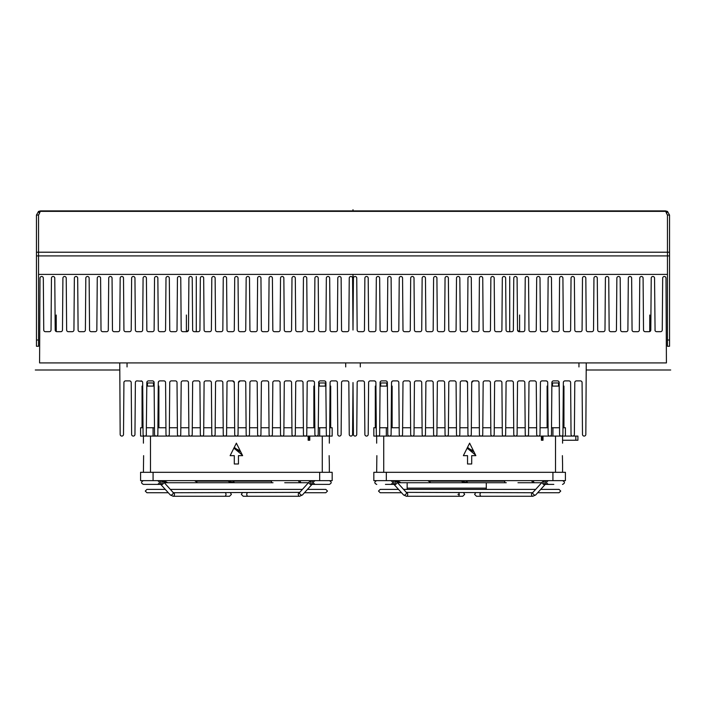 <?xml version="1.0" encoding="UTF-8"?>
<svg xmlns="http://www.w3.org/2000/svg" width="706" height="706" viewBox="0 0 706 706"><rect width="100%" height="100%" fill="white"/><g stroke="black" fill="none" stroke-linecap="round" stroke-linejoin="round"><path stroke-width="1.06" d="M313.843 381.249L312.811 380.887A1.668 1.668 0 0 1 314.47 382.546L314.894 434.428A1.668 1.668 0 0 0 316.553 436.079A1.668 1.668 0 0 0 318.221 434.428L318.759 381.937M319.121 381.381L319.668 381.019M324.901 381.019L325.448 381.381M325.51 381.452L325.801 381.92M325.819 381.972L326.34 434.428A1.668 1.668 0 0 0 328.008 436.079A1.668 1.668 0 0 0 329.676 434.428L330.09 382.546A1.668 1.668 0 0 1 331.758 380.887L335.712 380.887A1.668 1.668 0 0 1 337.38 382.546L337.795 434.428A1.668 1.668 0 0 0 339.462 436.079A1.668 1.668 0 0 0 341.13 434.428L341.545 382.546A1.668 1.668 0 0 1 343.213 380.887L347.167 380.887A1.668 1.668 0 0 1 348.835 382.546L349.249 434.428A1.668 1.668 0 0 0 350.917 436.079A1.668 1.668 0 0 0 352.585 434.428L353 382.546L353.415 434.428A1.668 1.668 0 0 0 355.083 436.079A1.668 1.668 0 0 0 356.751 434.428L357.165 382.546A1.668 1.668 0 0 1 358.833 380.887L362.787 380.887A1.668 1.668 0 0 1 364.455 382.546L364.87 434.428A1.668 1.668 0 0 0 366.538 436.079A1.668 1.668 0 0 0 368.205 434.428L368.62 382.546A1.668 1.668 0 0 1 370.288 380.887L374.242 380.887A1.668 1.668 0 0 1 375.91 382.546L376.324 434.428A1.668 1.668 0 0 0 377.992 436.079A1.668 1.668 0 0 0 379.66 434.428L380.075 382.546A1.668 1.668 0 0 1 381.743 380.887L385.697 380.887A1.668 1.668 0 0 1 387.365 382.546L387.779 434.428A1.668 1.668 0 0 0 389.447 436.079A1.668 1.668 0 0 0 391.106 434.428L391.53 382.546A1.668 1.668 0 0 1 393.189 380.887L397.151 380.887A1.668 1.668 0 0 1 398.819 382.546L399.234 434.428A1.668 1.668 0 0 0 400.902 436.079A1.668 1.668 0 0 0 402.561 434.428L402.985 382.546A1.668 1.668 0 0 1 404.644 380.887L408.606 380.887A1.668 1.668 0 0 1 410.274 382.546L410.689 434.428A1.668 1.668 0 0 0 412.348 436.079A1.668 1.668 0 0 0 414.016 434.428L414.431 382.546A1.668 1.668 0 0 1 416.099 380.887L420.061 380.887A1.668 1.668 0 0 1 421.72 382.546L422.144 434.428A1.668 1.668 0 0 0 423.803 436.079A1.668 1.668 0 0 0 425.471 434.428L425.886 382.546A1.668 1.668 0 0 1 427.554 380.887L431.516 380.887A1.668 1.668 0 0 1 433.175 382.546L433.599 434.428A1.668 1.668 0 0 0 435.258 436.079A1.668 1.668 0 0 0 436.926 434.428L437.341 382.546A1.668 1.668 0 0 1 439.008 380.887L442.962 380.887A1.668 1.668 0 0 1 444.63 382.546L445.045 434.428A1.668 1.668 0 0 0 446.713 436.079A1.668 1.668 0 0 0 448.381 434.428L448.795 382.546A1.668 1.668 0 0 1 450.463 380.887L454.417 380.887A1.668 1.668 0 0 1 456.085 382.546L456.5 434.428A1.668 1.668 0 0 0 458.168 436.079A1.668 1.668 0 0 0 459.835 434.428L460.25 382.546A1.668 1.668 0 0 1 461.918 380.887L465.872 380.887A1.668 1.668 0 0 1 467.54 382.546L467.954 434.428A1.668 1.668 0 0 0 469.622 436.079A1.668 1.668 0 0 0 471.29 434.428L471.705 382.546A1.668 1.668 0 0 1 473.373 380.887L471.705 382.546L473.373 380.887L477.327 380.887A1.668 1.668 0 0 1 478.995 382.546L479.409 434.428A1.668 1.668 0 0 0 481.077 436.079A1.668 1.668 0 0 0 482.745 434.428L483.16 382.546A1.668 1.668 0 0 1 484.828 380.887L488.781 380.887A1.668 1.668 0 0 1 490.449 382.546L490.864 434.428A1.668 1.668 0 0 0 492.532 436.079A1.668 1.668 0 0 0 494.2 434.428L494.615 382.546A1.668 1.668 0 0 1 496.283 380.887L500.236 380.887A1.668 1.668 0 0 1 501.904 382.546L502.319 434.428A1.668 1.668 0 0 0 503.987 436.079A1.668 1.668 0 0 0 505.655 434.428L506.07 382.546A1.668 1.668 0 0 1 507.729 380.887L511.691 380.887A1.668 1.668 0 0 1 513.359 382.546L513.774 434.428A1.668 1.668 0 0 0 515.442 436.079A1.668 1.668 0 0 0 517.101 434.428L517.524 382.546A1.668 1.668 0 0 1 519.184 380.887L523.146 380.887A1.668 1.668 0 0 1 524.814 382.546L525.229 434.428A1.668 1.668 0 0 0 526.897 436.079A1.668 1.668 0 0 0 528.556 434.428L528.979 382.546A1.668 1.668 0 0 1 530.638 380.887L534.601 380.887A1.668 1.668 0 0 1 536.26 382.546L536.684 434.428A1.668 1.668 0 0 0 538.343 436.079A1.668 1.668 0 0 0 540.011 434.428L540.425 382.546A1.668 1.668 0 0 1 542.093 380.887L546.056 380.887A1.668 1.668 0 0 1 547.715 382.546L548.138 434.428A1.668 1.668 0 0 0 549.798 436.079A1.668 1.668 0 0 0 551.465 434.428L551.88 382.546A1.668 1.668 0 0 1 553.548 380.887L557.502 380.887A1.668 1.668 0 0 1 559.17 382.546L559.584 434.428A1.668 1.668 0 0 0 561.252 436.079A1.668 1.668 0 0 0 562.92 434.428L563.335 382.546A1.668 1.668 0 0 1 565.003 380.887L568.957 380.887A1.668 1.668 0 0 1 570.625 382.546L571.039 434.428A1.668 1.668 0 0 0 572.707 436.079A1.668 1.668 0 0 0 574.375 434.428L574.79 382.546A1.668 1.668 0 0 1 576.458 380.887L580.411 380.887A1.668 1.668 0 0 1 582.079 382.546L582.494 434.428A1.668 1.668 0 0 0 584.162 436.079A1.668 1.668 0 0 0 585.83 434.428L586.245 362.919M330.214 381.928L330.576 381.381M313.993 381.381L314.355 381.928L313.993 381.381M318.221 434.428L318.106 435.028M317.091 435.99L316.429 436.07M312.811 380.887L308.849 380.887A1.668 1.668 0 0 0 307.181 382.546L306.766 434.428A1.668 1.668 0 0 1 305.098 436.079A1.668 1.668 0 0 1 303.439 434.428L303.015 382.546A1.668 1.668 0 0 0 301.356 380.887L297.394 380.887A1.668 1.668 0 0 0 295.726 382.546L295.311 434.428A1.668 1.668 0 0 1 293.652 436.079A1.668 1.668 0 0 1 291.984 434.428L291.569 382.546A1.668 1.668 0 0 0 289.901 380.887L285.939 380.887A1.668 1.668 0 0 0 284.28 382.546L283.856 434.428A1.668 1.668 0 0 1 282.197 436.079A1.668 1.668 0 0 1 280.529 434.428L280.114 382.546A1.668 1.668 0 0 0 278.446 380.887L274.484 380.887A1.668 1.668 0 0 0 272.825 382.546L272.401 434.428A1.668 1.668 0 0 1 270.742 436.079A1.668 1.668 0 0 1 269.074 434.428L268.659 382.546A1.668 1.668 0 0 0 266.992 380.887L263.038 380.887A1.668 1.668 0 0 0 261.37 382.546L260.955 434.428A1.668 1.668 0 0 1 259.287 436.079A1.668 1.668 0 0 1 257.619 434.428L257.205 382.546A1.668 1.668 0 0 0 255.537 380.887L251.583 380.887A1.668 1.668 0 0 0 249.915 382.546L249.5 434.428A1.668 1.668 0 0 1 247.832 436.079A1.668 1.668 0 0 1 246.165 434.428L245.75 382.546A1.668 1.668 0 0 0 244.082 380.887L240.128 380.887L238.46 382.546A1.668 1.668 0 0 1 240.128 380.887L238.46 382.546L238.046 434.428A1.668 1.668 0 0 1 236.378 436.079A1.668 1.668 0 0 1 234.71 434.428L234.295 382.546L234.657 427.748L226.644 427.748L226.723 418.164M182.201 331.546L182.854 331.679A1.668 1.668 0 0 1 181.186 330.029L180.771 278.146A1.668 1.668 0 0 0 179.103 276.487A1.668 1.668 0 0 0 177.444 278.146L177.021 330.029A1.668 1.668 0 0 1 175.362 331.679L171.399 331.679A1.668 1.668 0 0 1 169.74 330.029L169.316 278.146A1.668 1.668 0 0 0 167.657 276.487A1.668 1.668 0 0 0 165.989 278.146L165.575 330.029A1.668 1.668 0 0 1 163.907 331.679L159.944 331.679A1.668 1.668 0 0 1 158.285 330.029L157.862 278.146A1.668 1.668 0 0 0 156.202 276.487A1.668 1.668 0 0 0 154.535 278.146L154.12 330.029A1.668 1.668 0 0 1 152.452 331.679L148.498 331.679A1.668 1.668 0 0 1 146.83 330.029L146.416 278.146A1.668 1.668 0 0 0 144.748 276.487A1.668 1.668 0 0 0 143.08 278.146L142.665 330.029A1.668 1.668 0 0 1 140.997 331.679L137.043 331.679A1.668 1.668 0 0 1 135.375 330.029L134.961 278.146A1.668 1.668 0 0 0 133.293 276.487A1.668 1.668 0 0 0 131.625 278.146L131.21 330.029A1.668 1.668 0 0 1 129.542 331.679L125.589 331.679A1.668 1.668 0 0 1 123.921 330.029L123.506 278.146A1.668 1.668 0 0 0 121.838 276.487A1.668 1.668 0 0 0 120.17 278.146L119.755 330.029A1.668 1.668 0 0 1 118.087 331.679L114.134 331.679A1.668 1.668 0 0 1 112.466 330.029L112.051 278.146A1.668 1.668 0 0 0 110.383 276.487A1.668 1.668 0 0 0 108.715 278.146L108.3 330.029A1.668 1.668 0 0 1 106.632 331.679L102.679 331.679A1.668 1.668 0 0 1 101.011 330.029L100.596 278.146A1.668 1.668 0 0 0 98.928 276.487A1.668 1.668 0 0 0 97.26 278.146L96.846 330.029A1.668 1.668 0 0 1 95.178 331.679L91.224 331.679A1.668 1.668 0 0 1 89.556 330.029L89.141 278.146A1.668 1.668 0 0 0 87.473 276.487A1.668 1.668 0 0 0 85.805 278.146L85.391 330.029A1.668 1.668 0 0 1 83.723 331.679L79.769 331.679A1.668 1.668 0 0 1 78.101 330.029L77.686 278.146A1.668 1.668 0 0 0 76.019 276.487A1.668 1.668 0 0 0 74.359 278.146L73.936 330.029A1.668 1.668 0 0 1 72.277 331.679L68.314 331.679A1.668 1.668 0 0 1 66.646 330.029L66.232 278.146A1.668 1.668 0 0 0 64.564 276.487A1.668 1.668 0 0 0 62.905 278.146L62.481 330.029A1.668 1.668 0 0 1 60.822 331.679L56.859 331.679A1.668 1.668 0 0 1 55.2 330.029L54.777 278.146A1.668 1.668 0 0 0 53.118 276.487A1.668 1.668 0 0 0 51.45 278.146L51.035 330.029A1.668 1.668 0 0 1 49.367 331.679L45.405 331.679A1.668 1.668 0 0 1 43.746 330.029L43.322 278.146A1.668 1.668 0 0 0 41.663 276.487A1.668 1.668 0 0 0 39.995 278.146L39.58 362.919L666.42 362.919L666.005 278.146A1.668 1.668 0 0 0 664.337 276.487A1.668 1.668 0 0 0 662.678 278.146L662.254 330.029A1.668 1.668 0 0 1 660.595 331.679L656.633 331.679A1.668 1.668 0 0 1 654.965 330.029L655.018 330.399M182.854 331.679L186.816 331.679L188.476 330.029A1.668 1.668 0 0 1 186.816 331.679M353 274.405L353 330.029L352.585 278.146A1.668 1.668 0 0 0 350.917 276.487A1.668 1.668 0 0 0 349.249 278.146L348.835 330.029A1.668 1.668 0 0 1 347.167 331.679L343.213 331.679A1.668 1.668 0 0 1 341.545 330.029L341.13 278.146A1.668 1.668 0 0 0 339.462 276.487A1.668 1.668 0 0 0 337.795 278.146L337.38 330.029A1.668 1.668 0 0 1 335.712 331.679L331.758 331.679A1.668 1.668 0 0 1 330.09 330.029L329.676 278.146A1.668 1.668 0 0 0 328.008 276.487A1.668 1.668 0 0 0 326.34 278.146L325.925 330.029A1.668 1.668 0 0 1 324.257 331.679L320.303 331.679A1.668 1.668 0 0 1 318.635 330.029L318.221 278.146A1.668 1.668 0 0 0 316.553 276.487A1.668 1.668 0 0 0 314.894 278.146L314.47 330.029A1.668 1.668 0 0 1 312.811 331.679L308.849 331.679A1.668 1.668 0 0 1 307.181 330.029L306.766 278.146A1.668 1.668 0 0 0 305.098 276.487A1.668 1.668 0 0 0 303.439 278.146L303.015 330.029A1.668 1.668 0 0 1 301.356 331.679L297.394 331.679A1.668 1.668 0 0 1 295.726 330.029L295.311 278.146A1.668 1.668 0 0 0 293.652 276.487A1.668 1.668 0 0 0 291.984 278.146L291.569 330.029A1.668 1.668 0 0 1 289.901 331.679L285.939 331.679A1.668 1.668 0 0 1 284.28 330.029L283.856 278.146A1.668 1.668 0 0 0 282.197 276.487A1.668 1.668 0 0 0 280.529 278.146L280.114 330.029A1.668 1.668 0 0 1 278.446 331.679L274.484 331.679A1.668 1.668 0 0 1 272.825 330.029L272.401 278.146A1.668 1.668 0 0 0 270.742 276.487A1.668 1.668 0 0 0 269.074 278.146L268.659 330.029A1.668 1.668 0 0 1 266.992 331.679L263.038 331.679A1.668 1.668 0 0 1 261.37 330.029L260.955 278.146A1.668 1.668 0 0 0 259.287 276.487A1.668 1.668 0 0 0 257.619 278.146L257.205 330.029A1.668 1.668 0 0 1 255.537 331.679L251.583 331.679A1.668 1.668 0 0 1 249.915 330.029L249.5 278.146A1.668 1.668 0 0 0 247.832 276.487A1.668 1.668 0 0 0 246.165 278.146L245.75 330.029A1.668 1.668 0 0 1 244.082 331.679L240.128 331.679A1.668 1.668 0 0 1 238.46 330.029L238.046 278.146A1.668 1.668 0 0 0 236.378 276.487A1.668 1.668 0 0 0 234.71 278.146L234.295 330.029A1.668 1.668 0 0 1 232.627 331.679L228.673 331.679A1.668 1.668 0 0 1 227.005 330.029L226.591 278.146A1.668 1.668 0 0 0 224.923 276.487A1.668 1.668 0 0 0 223.255 278.146L222.84 330.029A1.668 1.668 0 0 1 221.172 331.679L217.219 331.679A1.668 1.668 0 0 1 215.551 330.029L215.136 278.146A1.668 1.668 0 0 0 213.468 276.487A1.668 1.668 0 0 0 211.8 278.146L211.385 330.029A1.668 1.668 0 0 1 209.717 331.679L205.764 331.679A1.668 1.668 0 0 1 204.096 330.029L203.681 278.146A1.668 1.668 0 0 0 202.013 276.487A1.668 1.668 0 0 0 200.345 278.146L199.93 330.029A1.668 1.668 0 0 1 198.271 331.679L194.309 331.679A1.668 1.668 0 0 1 192.641 330.029L192.226 278.146A1.668 1.668 0 0 0 190.558 276.487A1.668 1.668 0 0 0 188.899 278.146L188.476 330.029M353 330.029L353.415 278.146A1.668 1.668 0 0 1 355.083 276.487A1.668 1.668 0 0 1 356.751 278.146L357.165 330.029A1.668 1.668 0 0 0 358.833 331.679L362.787 331.679A1.668 1.668 0 0 0 364.455 330.029L364.87 278.146A1.668 1.668 0 0 1 366.538 276.487A1.668 1.668 0 0 1 368.205 278.146L368.62 330.029A1.668 1.668 0 0 0 370.288 331.679L374.242 331.679A1.668 1.668 0 0 0 375.91 330.029L376.324 278.146A1.668 1.668 0 0 1 377.992 276.487A1.668 1.668 0 0 1 379.66 278.146L380.075 330.029A1.668 1.668 0 0 0 381.743 331.679L385.697 331.679A1.668 1.668 0 0 0 387.365 330.029L387.779 278.146A1.668 1.668 0 0 1 389.447 276.487A1.668 1.668 0 0 1 391.106 278.146L391.53 330.029A1.668 1.668 0 0 0 393.189 331.679L397.151 331.679A1.668 1.668 0 0 0 398.819 330.029L399.234 278.146A1.668 1.668 0 0 1 400.902 276.487A1.668 1.668 0 0 1 402.561 278.146L402.985 330.029A1.668 1.668 0 0 0 404.644 331.679L408.606 331.679A1.668 1.668 0 0 0 410.274 330.029L410.689 278.146A1.668 1.668 0 0 1 412.348 276.487A1.668 1.668 0 0 1 414.016 278.146L414.431 330.029A1.668 1.668 0 0 0 416.099 331.679L420.061 331.679A1.668 1.668 0 0 0 421.72 330.029L422.144 278.146A1.668 1.668 0 0 1 423.803 276.487A1.668 1.668 0 0 1 425.471 278.146L425.886 330.029A1.668 1.668 0 0 0 427.554 331.679L431.516 331.679A1.668 1.668 0 0 0 433.175 330.029L433.599 278.146A1.668 1.668 0 0 1 435.258 276.487A1.668 1.668 0 0 1 436.926 278.146L437.341 330.029A1.668 1.668 0 0 0 439.008 331.679L442.962 331.679A1.668 1.668 0 0 0 444.63 330.029L445.045 278.146A1.668 1.668 0 0 1 446.713 276.487A1.668 1.668 0 0 1 448.381 278.146L448.795 330.029A1.668 1.668 0 0 0 450.463 331.679L454.417 331.679A1.668 1.668 0 0 0 456.085 330.029L456.5 278.146A1.668 1.668 0 0 1 458.168 276.487A1.668 1.668 0 0 1 459.835 278.146L460.25 330.029A1.668 1.668 0 0 0 461.918 331.679L465.872 331.679A1.668 1.668 0 0 0 467.54 330.029L467.954 278.146A1.668 1.668 0 0 1 469.622 276.487A1.668 1.668 0 0 1 471.29 278.146L471.705 330.029A1.668 1.668 0 0 0 473.373 331.679L477.327 331.679A1.668 1.668 0 0 0 478.995 330.029L479.409 278.146A1.668 1.668 0 0 1 481.077 276.487A1.668 1.668 0 0 1 482.745 278.146L483.16 330.029A1.668 1.668 0 0 0 484.828 331.679L488.781 331.679A1.668 1.668 0 0 0 490.449 330.029L490.864 278.146A1.668 1.668 0 0 1 492.532 276.487A1.668 1.668 0 0 1 494.2 278.146L494.615 330.029A1.668 1.668 0 0 0 496.283 331.679L500.236 331.679A1.668 1.668 0 0 0 501.904 330.029L502.319 278.146A1.668 1.668 0 0 1 503.987 276.487A1.668 1.668 0 0 1 505.655 278.146L506.07 330.029A1.668 1.668 0 0 0 507.729 331.679L511.691 331.679A1.668 1.668 0 0 0 513.359 330.029L513.774 278.146A1.668 1.668 0 0 1 515.442 276.487A1.668 1.668 0 0 1 517.101 278.146L517.524 330.029A1.668 1.668 0 0 0 519.184 331.679L523.146 331.679A1.668 1.668 0 0 0 524.814 330.029L525.229 278.146A1.668 1.668 0 0 1 526.897 276.487A1.668 1.668 0 0 1 528.556 278.146L528.979 330.029A1.668 1.668 0 0 0 530.638 331.679L534.601 331.679A1.668 1.668 0 0 0 536.26 330.029L536.684 278.146A1.668 1.668 0 0 1 538.343 276.487A1.668 1.668 0 0 1 540.011 278.146L540.425 330.029A1.668 1.668 0 0 0 542.093 331.679L546.056 331.679A1.668 1.668 0 0 0 547.715 330.029L548.138 278.146A1.668 1.668 0 0 1 549.798 276.487A1.668 1.668 0 0 1 551.465 278.146L551.88 330.029A1.668 1.668 0 0 0 553.548 331.679L557.502 331.679A1.668 1.668 0 0 0 559.17 330.029L559.584 278.146A1.668 1.668 0 0 1 561.252 276.487A1.668 1.668 0 0 1 562.92 278.146L563.335 330.029A1.668 1.668 0 0 0 565.003 331.679L568.957 331.679A1.668 1.668 0 0 0 570.625 330.029L571.039 278.146A1.668 1.668 0 0 1 572.707 276.487A1.668 1.668 0 0 1 574.375 278.146L574.79 330.029A1.668 1.668 0 0 0 576.458 331.679L580.411 331.679A1.668 1.668 0 0 0 582.079 330.029L582.494 278.146A1.668 1.668 0 0 1 584.162 276.487A1.668 1.668 0 0 1 585.83 278.146L586.245 330.029A1.668 1.668 0 0 0 587.913 331.679L591.866 331.679A1.668 1.668 0 0 0 593.534 330.029L593.949 278.146A1.668 1.668 0 0 1 595.617 276.487A1.668 1.668 0 0 1 597.285 278.146L597.7 330.029A1.668 1.668 0 0 0 599.368 331.679L603.321 331.679A1.668 1.668 0 0 0 604.989 330.029L605.404 278.146A1.668 1.668 0 0 1 607.072 276.487A1.668 1.668 0 0 1 608.74 278.146L609.154 330.029A1.668 1.668 0 0 0 610.822 331.679L614.776 331.679A1.668 1.668 0 0 0 616.444 330.029L616.859 278.146A1.668 1.668 0 0 1 618.527 276.487A1.668 1.668 0 0 1 620.195 278.146L620.609 330.029A1.668 1.668 0 0 0 622.277 331.679L626.231 331.679A1.668 1.668 0 0 0 627.899 330.029L628.314 278.146A1.668 1.668 0 0 1 629.981 276.487A1.668 1.668 0 0 1 631.641 278.146L632.064 330.029A1.668 1.668 0 0 0 633.723 331.679L637.686 331.679A1.668 1.668 0 0 0 639.354 330.029L639.768 278.146A1.668 1.668 0 0 1 641.436 276.487A1.668 1.668 0 0 1 643.095 278.146L643.519 330.029A1.668 1.668 0 0 0 645.178 331.679L649.141 331.679A1.668 1.668 0 0 0 650.8 330.029L651.223 278.146A1.668 1.668 0 0 1 652.882 276.487A1.668 1.668 0 0 1 654.55 278.146L655.071 330.593M517.101 278.146L517.233 293.775M518.522 331.538L518.001 331.185M517.683 330.735L517.524 330.029L518.01 331.193L519.148 331.679M525.105 293.775L525.229 278.146M528.556 278.146L528.688 293.775M536.551 293.775L536.684 278.146M540.011 278.146L540.134 293.775M548.006 293.775L548.138 278.146M551.465 278.146L551.589 293.775M559.461 293.775L559.584 278.146M562.92 278.146L563.044 293.775M570.916 293.775L571.039 278.146M574.375 278.146L574.499 293.775M582.371 293.775L582.494 278.146M585.83 278.146L585.954 293.775M593.825 293.775L593.949 278.146M597.285 278.146L597.408 293.775M605.28 293.775L605.404 278.146M608.74 278.146L608.863 293.775M616.735 293.775L616.859 278.146M620.195 278.146L620.318 293.775M628.19 293.775L628.314 278.146M631.641 278.146L631.773 293.775M513.65 293.775L513.774 278.146M505.655 278.146L505.778 293.775M502.195 293.775L502.319 278.146M494.2 278.146L494.324 293.775M490.741 293.775L490.864 278.146M482.745 278.146L482.869 293.775M479.286 293.775L479.409 278.146M471.29 278.146L471.414 293.775M467.831 293.775L467.954 278.146M459.835 278.146L459.959 293.775M456.376 293.775L456.5 278.146M448.381 278.146L448.504 293.775M444.921 293.775L445.045 278.146M436.926 278.146L437.049 293.775M433.466 293.775L433.599 278.146M425.471 278.146L425.594 293.775M422.011 293.775L422.144 278.146M414.016 278.146L414.14 293.775M410.557 293.775L410.689 278.146M402.561 278.146L402.694 293.775M399.111 293.775L399.234 278.146M391.106 278.146L391.239 293.775M387.656 293.775L387.779 278.146M318.221 278.146L318.344 293.775M314.761 293.775L314.894 278.146M306.766 278.146L306.889 293.775M303.306 293.775L303.439 278.146M295.311 278.146L295.443 293.775M291.86 293.775L291.984 278.146M283.856 278.146L283.988 293.775M280.406 293.775L280.529 278.146M272.401 278.146L272.534 293.775M268.951 293.775L269.074 278.146M260.955 278.146L261.079 293.775M257.496 293.775L257.619 278.146M249.5 278.146L249.624 293.775M246.041 293.775L246.165 278.146M238.046 278.146L238.169 293.775M234.586 293.775L234.71 278.146M226.591 278.146L226.714 293.775M223.131 293.775L223.255 278.146M215.136 278.146L215.259 293.775M211.676 293.775L211.8 278.146M203.681 278.146L203.805 293.775M200.222 293.775L200.345 278.146M192.226 278.146L192.35 293.775M188.767 293.775L188.899 278.146M181.186 330.011L181.266 330.505M180.771 278.146L180.895 293.775M177.312 293.775L177.444 278.146M169.316 278.146L169.449 293.775M165.866 293.775L165.989 278.146M157.862 278.146L157.994 293.775M154.411 293.775L154.535 278.146M146.416 278.146L146.539 293.775M142.956 293.775L143.08 278.146M134.961 278.146L135.084 293.775M131.501 293.775L131.625 278.146M123.506 278.146L123.629 293.775M120.046 293.775L120.17 278.146M112.051 278.146L112.175 293.775M108.592 293.775L108.715 278.146M100.596 278.146L100.72 293.775M97.137 293.775L97.26 278.146M89.141 278.146L89.265 293.775M85.682 293.775L85.805 278.146M77.686 278.146L77.81 293.775M74.227 293.775L74.359 278.146M142.03 381.249L137.043 380.887A1.668 1.668 0 0 0 135.375 382.546L134.961 434.428A1.668 1.668 0 0 1 133.293 436.079A1.668 1.668 0 0 1 131.625 434.428L131.21 382.546A1.668 1.668 0 0 0 129.542 380.887L125.589 380.887A1.668 1.668 0 0 0 123.921 382.546L123.506 434.428A1.668 1.668 0 0 1 121.838 436.079A1.668 1.668 0 0 1 120.17 434.428L119.755 362.919M318.635 382.546A1.668 1.668 0 0 1 320.303 380.887L324.257 380.887A1.668 1.668 0 0 1 325.925 382.546M232.627 380.887A1.668 1.668 0 0 1 234.295 382.546L232.627 380.887L228.673 380.887A1.668 1.668 0 0 0 227.005 382.546L226.591 434.428A1.668 1.668 0 0 1 224.923 436.079A1.668 1.668 0 0 1 223.255 434.428L222.84 382.546A1.668 1.668 0 0 0 221.172 380.887L217.219 380.887A1.668 1.668 0 0 0 215.551 382.546L215.136 434.428A1.668 1.668 0 0 1 213.468 436.079A1.668 1.668 0 0 1 211.8 434.428L211.385 382.546A1.668 1.668 0 0 0 209.717 380.887L205.764 380.887A1.668 1.668 0 0 0 204.096 382.546L203.681 434.428A1.668 1.668 0 0 1 202.013 436.079A1.668 1.668 0 0 1 200.345 434.428L199.93 382.546A1.668 1.668 0 0 0 198.271 380.887L194.309 380.887A1.668 1.668 0 0 0 192.641 382.546L192.226 434.428A1.668 1.668 0 0 1 190.558 436.079A1.668 1.668 0 0 1 188.899 434.428L188.476 382.546A1.668 1.668 0 0 0 186.816 380.887L182.854 380.887A1.668 1.668 0 0 0 181.186 382.546L180.771 434.428A1.668 1.668 0 0 1 179.103 436.079A1.668 1.668 0 0 1 177.444 434.428L177.021 382.546A1.668 1.668 0 0 0 175.362 380.887L171.399 380.887A1.668 1.668 0 0 0 169.74 382.546L169.316 434.428A1.668 1.668 0 0 1 167.657 436.079A1.668 1.668 0 0 1 165.989 434.428L165.575 382.546A1.668 1.668 0 0 0 163.907 380.887L159.944 380.887A1.668 1.668 0 0 0 158.285 382.546L157.862 434.428A1.668 1.668 0 0 1 156.202 436.079A1.668 1.668 0 0 1 154.535 434.428L154.12 382.546A1.668 1.668 0 0 0 152.452 380.887L148.498 380.887A1.668 1.668 0 0 0 146.83 382.546L146.292 435.028M140.997 380.887A1.668 1.668 0 0 1 142.665 382.546L143.08 434.428A1.668 1.668 0 0 0 144.748 436.079A1.668 1.668 0 0 0 146.416 434.428M563.82 381.381L563.459 381.928M547.591 381.928L547.274 381.425M547.088 381.249L546.056 380.887M547.256 381.408L547.618 381.981M551.88 382.97L559.178 382.97L559.196 386.094L551.854 386.094M465.872 380.887L467.54 382.546L467.901 427.748L459.888 427.748L459.968 418.164M467.425 381.955L466.463 381.002M471.343 427.748L479.356 427.748L479.277 418.164M482.869 418.164L482.798 427.748L490.811 427.748L490.732 418.164M494.324 418.164L494.253 427.748L502.266 427.748L502.187 418.164M505.778 418.164L505.708 427.748L513.721 427.748L513.641 418.164M517.233 418.164L517.154 427.748L525.176 427.748L525.096 418.164M528.688 418.164L528.609 427.748L536.631 427.748L536.551 418.164M540.143 418.164L540.064 427.748L548.077 427.748M551.88 382.546L552.004 381.937M552.366 381.381L552.913 381.019M558.146 381.019L558.693 381.381M558.755 381.452L559.046 381.92M559.064 381.972L559.17 382.546M551.465 434.428L551.351 435.028M550.336 435.99L549.674 436.07M558.543 386.094L558.543 382.97L558.543 386.094M552.507 382.97L552.507 386.094M563.944 427.748L563.944 386.094L563.309 386.094M547.75 386.094L547.115 386.094L547.115 427.748M565.418 427.748L565.418 436.079L565.418 427.748L562.973 427.748M559.531 427.748L551.518 427.748M456.376 418.164L456.447 427.748L448.434 427.748L448.513 418.164M444.921 418.164L444.992 427.748L436.979 427.748L437.058 418.164M433.466 418.164L433.537 427.748L425.524 427.748L425.603 418.164M422.011 418.164L422.091 427.748L414.069 427.748L414.148 418.164M410.557 418.164L410.636 427.748L402.614 427.748L402.694 418.164M399.102 418.164L399.181 427.748L391.168 427.748M387.726 427.748L379.713 427.748M376.272 427.748L373.827 427.748L373.827 436.079L552.922 436.079L552.922 427.748M562.585 440.244L575.831 440.244L575.831 436.079L552.922 436.079M562.585 463.921L562.585 472.314M376.66 472.314L376.863 455.652M376.66 443.156L376.66 436.079M562.585 436.079L562.585 443.156M541.405 436.079L541.405 440.244L543.011 440.244L543.011 436.079M562.391 455.652L562.567 463.921M475.87 455.652L469.622 443.156L475.87 455.652L471.705 455.652L471.705 463.983L467.54 463.983L467.54 455.652L463.374 455.652L469.622 443.156L463.374 455.652M386.323 480.645L373.827 480.645L373.827 472.314L386.323 472.314L386.323 480.645L552.922 480.645L552.922 472.314L386.323 472.314M565.418 480.645L565.418 472.314L565.418 480.645L552.922 480.645M565.418 472.314L552.922 472.314M506.264 482.727L400.62 482.727M429.522 482.727L397.549 482.727L403.576 489.39L522.564 489.39M423.512 482.727L450.287 482.727M512.256 489.39L535.669 489.39L541.696 482.727L517.966 482.727M465.413 480.645L467.813 482.727L464.354 482.727L460.268 480.645M430.731 482.727L428.118 480.645M397.072 480.645L400.973 482.727M467.301 447.798L472.985 450.657L471.493 450.604L468.219 448.99L475.623 455.149M504.463 480.645L504.869 482.727M469.622 448.99L467.54 447.322M473.497 450.913L472.985 450.657M533.004 480.645L534.186 482.727M531.592 480.645L532.836 482.727M471.493 450.604L473.955 451.831M468.219 448.99L467.01 448.381M462.271 480.645L466.428 482.727M395.987 480.645L399.843 482.727M542.252 440.244L542.261 436.079M392.501 381.046L393.189 380.887M391.998 381.399L391.627 381.981M375.451 381.408L375.795 381.946M375.786 381.928L375.424 381.381M375.274 381.249L374.242 380.887M392.006 381.381L391.53 382.546M378.522 435.99L378.028 436.079M380.066 382.97L387.365 382.97L387.391 386.094L380.049 386.094M381.125 381.011L380.587 381.355M380.516 381.416L380.181 381.955M387.25 381.955L386.914 381.425M386.853 381.355L386.314 381.011M389.571 436.07L388.909 435.99M387.894 435.028L387.779 434.428M379.66 434.428L379.537 435.028M386.738 386.094L386.738 382.97M380.702 382.97L380.702 386.094M392.13 427.748L392.13 386.094L391.495 386.094M375.936 386.094L375.301 386.094L375.301 427.748M314.029 381.425L314.355 381.946M314.011 381.408L314.373 381.981M318.635 382.97L325.934 382.97L325.951 386.094L318.609 386.094M306.898 418.164L306.819 427.748L314.832 427.748M295.443 418.164L295.364 427.748L303.386 427.748L303.306 418.164M283.988 418.164L283.909 427.748L291.931 427.748L291.852 418.164M272.534 418.164L272.463 427.748L280.476 427.748L280.397 418.164M261.079 418.164L261.008 427.748L269.021 427.748L268.942 418.164M249.624 418.164L249.553 427.748L257.566 427.748L257.487 418.164M238.099 427.748L246.112 427.748L246.032 418.164M234.18 381.955L233.218 381.002M215.268 418.164L215.189 427.748L223.202 427.748L223.131 418.164M203.813 418.164L203.734 427.748L211.747 427.748L211.676 418.164M192.359 418.164L192.279 427.748L200.292 427.748L200.222 418.164M180.904 418.164L180.824 427.748L188.846 427.748L188.767 418.164M169.449 418.164L169.369 427.748L177.391 427.748L177.312 418.164M157.923 427.748L165.936 427.748L165.857 418.164M158.744 381.399L158.382 381.981M159.256 381.046L159.944 380.887M145.277 435.99L144.783 436.079M142.206 381.408L142.55 381.946M146.822 382.97L154.12 382.97L154.146 386.094L146.804 386.094M142.541 381.928L142.18 381.381M158.762 381.381L158.285 382.546M154.482 427.748L153.078 427.748L153.078 436.079L332.173 436.079L332.173 427.748L329.728 427.748M326.287 427.748L318.274 427.748M153.078 427.748L146.469 427.748M143.027 427.748L140.582 427.748L140.582 436.079L153.078 436.079M329.34 463.921L329.34 472.314M143.415 472.314L143.618 455.652M143.415 443.156L143.415 436.079M329.34 436.079L329.34 443.156M308.16 436.079L308.16 440.244L309.766 440.244L309.766 436.079M329.146 455.652L329.323 463.921M242.626 455.652L236.378 443.156L242.626 455.652L238.46 455.652L238.46 463.983L234.295 463.983L234.295 455.652L230.13 455.652L236.378 443.156L230.13 455.652M153.078 480.645L140.582 480.645L140.582 472.314L153.078 472.314L153.078 480.645L319.677 480.645L319.677 472.314L153.078 472.314M319.677 472.314L332.173 472.314L332.173 480.645L319.677 480.645M273.019 482.727L167.375 482.727M196.277 482.727L164.304 482.727L170.331 489.39L173.129 489.39M190.267 482.727L217.042 482.727M308.451 482.727L284.721 482.727M232.168 480.645L234.569 482.727L231.109 482.727L227.023 480.645M197.486 482.727L194.874 480.645M163.827 480.645L167.728 482.727M234.057 447.798L239.74 450.657L238.24 450.604L234.974 448.99L242.379 455.149M271.219 480.645L271.625 482.727M236.378 448.99L234.295 447.322M240.252 450.913L239.74 450.657M299.759 480.645L300.941 482.727M298.347 480.645L299.591 482.727M238.24 450.604L240.711 451.831M234.974 448.99L233.765 448.381M229.026 480.645L233.183 482.727M162.742 480.645L166.598 482.727M309.007 440.244L309.016 436.079M330.064 386.094L330.699 386.094L330.699 427.748M314.505 386.094L313.87 386.094L313.87 427.748M325.298 386.094L325.298 382.97M319.262 382.97L319.262 386.094M158.25 386.094L158.885 386.094L158.885 427.748M142.691 386.094L142.056 386.094L142.056 427.748M153.493 386.094L153.493 382.97M147.457 382.97L147.457 386.094M147.881 381.011L147.342 381.355M147.272 381.416L146.936 381.955M154.005 381.955L153.67 381.425M153.608 381.355L153.07 381.011M156.326 436.07L155.664 435.99M154.649 435.028L154.535 434.428M407.15 489.39L407.15 488.137L486.284 488.137L486.284 489.39M407.15 482.727L407.15 488.137M575.831 440.244L577.914 440.244L577.914 436.079L575.831 436.079M486.284 488.137L486.284 482.727M548.889 484.395L545.261 484.395M480.76 492.514L480.724 492.726A1.871 1.324 90 0 0 480.001 494.385A1.871 1.324 90 0 0 481.333 496.265L532.862 496.265A1.871 1.324 -90 0 1 531.574 494.827A1.871 1.324 -90 0 1 532.262 492.726L532.986 492.373A1.871 1.041 42.1 0 0 532.924 492.426A1.871 1.041 42.1 0 0 533.268 494.085A1.871 1.041 42.1 0 0 535.13 495.153A1.871 1.041 42.1 0 0 535.704 494.941L537.707 492.726L559.064 492.726L560.732 491.058L559.064 489.39L540.725 489.39L545.156 484.484A1.871 1.041 -137.9 0 1 544.582 484.704A1.871 1.041 -137.9 0 1 542.72 483.628A1.871 1.041 -137.9 0 1 542.376 481.969L532.862 492.479M532.262 492.726L406.259 492.373A1.871 1.041 -42.1 0 1 406.321 492.426A1.871 1.041 -42.1 0 1 405.976 494.085A1.871 1.041 -42.1 0 1 404.114 495.153A1.871 1.041 -42.1 0 1 403.541 494.941L406.382 496.265L457.912 496.265A1.871 1.324 -90 0 0 459.244 494.385L457.912 494.385M475.623 492.726L474.608 494.385L476.479 496.265L532.862 496.265L535.704 494.941L545.156 484.484A1.871 1.041 -137.9 0 0 545.226 484.395L553.804 484.395M406.462 492.726L406.983 492.726A1.871 1.324 90 0 1 407.671 494.827A1.871 1.324 90 0 1 406.382 496.265L462.765 496.265L464.636 494.385L463.621 492.726M385.441 484.395L394.027 484.395A1.871 1.324 -90 0 0 395.351 482.516A1.871 1.324 -90 0 0 394.027 480.645L396.869 481.969A1.871 1.041 137.9 0 1 396.525 483.628A1.871 1.041 137.9 0 1 394.663 484.704A1.871 1.041 137.9 0 1 394.089 484.484A1.871 1.041 137.9 0 1 394.019 484.395M390.586 484.395L393.983 484.395M376.633 484.395C374.215 483.142 374.215 481.889 376.633 480.645C374.215 481.889 374.215 483.142 376.633 484.395L376.757 484.395M562.611 484.395C565.029 483.142 565.029 481.889 562.611 480.645C565.029 481.889 565.029 483.142 562.611 484.395L562.488 484.395M157.111 484.395L160.783 484.395A1.871 1.324 -90 0 0 162.106 482.516A1.871 1.324 -90 0 0 160.783 480.645L163.624 481.969A1.871 1.041 137.9 0 1 163.28 483.628A1.871 1.041 137.9 0 1 161.418 484.704A1.871 1.041 137.9 0 1 160.844 484.484A1.871 1.041 137.9 0 1 160.774 484.395M173.014 492.373L173.738 492.726A1.871 1.324 90 0 1 174.426 494.827A1.871 1.324 90 0 1 173.138 496.265L170.296 494.941A1.871 1.041 -42.1 0 0 170.87 495.153A1.871 1.041 -42.1 0 0 172.732 494.085A1.871 1.041 -42.1 0 0 173.076 492.426A1.871 1.041 -42.1 0 0 173.014 492.373L173.738 492.726L173.014 492.373M320.559 484.395L311.973 484.395A1.871 1.041 -137.9 0 1 311.911 484.484A1.871 1.041 -137.9 0 1 311.337 484.704A1.871 1.041 -137.9 0 1 309.475 483.628A1.871 1.041 -137.9 0 1 309.131 481.969L299.679 492.426A1.871 1.041 42.1 0 1 299.741 492.373L173.738 492.726M173.138 496.265L224.667 496.265L173.138 496.265L170.296 494.941L160.721 484.387L165.275 489.39L146.936 489.39L145.268 491.058L146.936 492.726L168.293 492.726L170.296 494.941M299.618 492.479L299.679 492.426A1.871 1.041 42.1 0 0 300.024 494.085A1.871 1.041 42.1 0 0 301.886 495.153A1.871 1.041 42.1 0 0 302.459 494.941L299.618 496.265L243.235 496.265L241.364 494.385L242.379 492.726M247.515 492.514L247.479 492.726A1.871 1.324 90 0 0 246.756 494.385A1.871 1.324 90 0 0 248.088 496.265L243.235 496.265M312.034 484.387L307.481 489.39L325.819 489.39L327.487 491.058L325.819 492.726L304.462 492.726L302.459 494.941L299.618 496.265L248.088 496.265M315.203 480.645C312.784 481.889 312.784 483.142 315.203 484.395L312.017 484.395M329.243 484.395L329.367 484.395C331.785 483.142 331.785 481.889 329.367 480.645C331.785 481.889 331.785 483.142 329.367 484.395L315.203 484.395M159.309 480.645A1.871 1.324 90 0 1 160.633 482.516A1.871 1.324 90 0 1 159.309 484.395L152.196 484.395M157.341 484.395L143.512 484.395M666.455 212.983L667.302 211.359L665.379 210.891L40.621 210.891L665.379 210.891L665.661 211.359L40.339 211.359L40.621 210.891L38.698 211.359A4.165 4.165 0 0 0 38.495 211.473L36.456 215.056L36.456 346.258L38.539 346.258L38.539 340.01L36.456 340.01M36.456 215.056L38.539 215.056L38.539 340.01M39.518 213.283L38.539 215.056L38.539 255.907L36.456 255.907M39.457 213.177L38.424 211.518M38.495 211.473L39.474 213.133M39.545 212.983L38.698 211.359M666.482 213.283L667.461 215.056L667.461 252.21L667.461 215.056L665.661 211.359M40.339 211.359L38.539 215.056M36.456 252.21L667.461 252.21L667.461 255.907L38.539 255.907L38.539 274.405L667.461 274.405L667.461 252.21L669.544 252.21L669.544 346.258L667.461 346.258L667.461 255.907L669.544 255.907M667.302 211.359A4.165 4.165 0 0 1 667.505 211.473L666.526 213.133M667.461 215.056L669.544 215.056L667.505 211.473M667.558 211.509L666.543 213.168L667.576 211.518M669.544 215.056L669.544 252.21M669.544 340.01L667.461 340.01M50.929 330.593L51.035 330.029M56.242 315.017L56.259 331.564L55.739 331.246M61.66 331.449L60.822 331.679L61.66 331.449M55.306 330.62L55.659 331.167M192.579 321.795L192.57 321.265M655.036 330.487L655.239 330.929M650.332 331.176L650.694 330.62M644.34 331.449L645.178 331.679L644.34 331.449M519.184 331.679L517.524 330.029M555.525 436.079L555.525 472.314M383.72 436.079L383.72 472.314M322.28 436.079L322.28 472.314M150.475 436.079L150.475 472.314M578.955 362.919L578.955 366.935M360.289 362.919L360.289 366.935M345.711 362.919L345.711 366.935M127.045 362.919L127.045 366.935M196.286 276.478L196.286 331.679M186.393 315.017L186.393 331.679L186.393 315.017M509.714 276.478L509.714 331.679M519.607 315.017L519.607 331.679L519.607 315.017M649.758 315.017L649.758 331.555M670.7 369.997L586.245 369.997M119.755 369.997L35.3 369.997M353 209.735L353 210.891M386.323 427.748L386.323 436.079M428.454 481.165L461.292 481.165M466.013 481.165L504.878 481.165M319.677 436.079L319.677 427.748M195.209 481.165L228.047 481.165M232.768 481.165L271.633 481.165M459.244 494.385A1.871 1.324 -90 0 0 458.521 492.726M392.554 480.645A1.871 1.324 90 0 1 393.877 482.516A1.871 1.324 90 0 1 392.554 484.395M542.376 481.969L545.217 480.645A1.871 1.324 90 0 0 543.894 482.516A1.871 1.324 90 0 0 545.217 484.395M546.691 484.395A1.871 1.324 -90 0 1 545.367 482.516A1.871 1.324 -90 0 1 546.691 480.645M230.377 492.726L231.391 494.385L229.521 496.265L224.667 496.265A1.871 1.324 -90 0 0 225.999 494.385A1.871 1.324 -90 0 0 225.276 492.726M299.618 496.265A1.871 1.324 -90 0 1 298.329 494.827A1.871 1.324 -90 0 1 299.017 492.726L299.017 492.726M313.446 484.395A1.871 1.324 -90 0 1 312.123 482.516A1.871 1.324 -90 0 1 313.446 480.645M309.131 481.969L311.973 480.645A1.871 1.324 90 0 0 310.649 482.516A1.871 1.324 90 0 0 311.973 484.395M532.862 496.265L535.704 494.941M398.519 489.39L380.181 489.39L378.513 491.058L380.181 492.726L401.537 492.726L403.541 494.941L393.966 484.387L398.519 489.39L394.751 489.39M540.725 489.39L544.494 489.39M406.382 492.479L396.869 481.969M390.797 484.395L390.797 484.395C393.216 483.142 393.216 481.889 390.797 480.645M535.669 489.39L403.576 489.39M548.447 480.645C546.029 481.889 546.029 483.142 548.447 484.395L548.447 484.395M173.138 492.479L163.624 481.969M311.911 484.484L302.459 494.941M170.331 489.39L302.424 489.39M165.275 489.39L146.936 489.39M143.389 480.645C140.971 481.889 140.971 483.142 143.389 484.395C140.971 483.142 140.971 481.889 143.389 480.645M157.553 484.395C159.971 483.142 159.971 481.889 157.553 480.645"/></g></svg>
